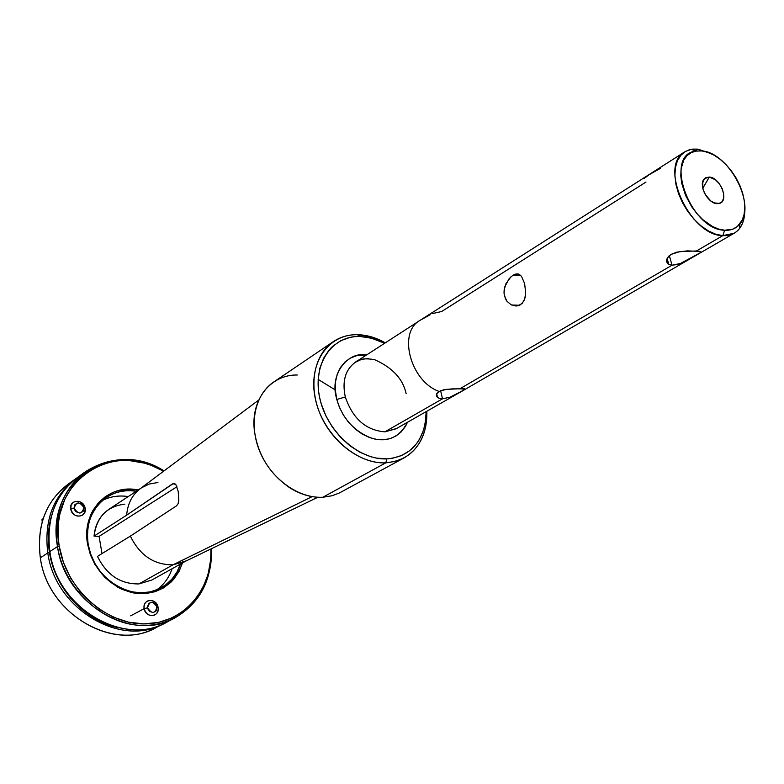 <?xml version="1.0" encoding="UTF-8"?>
<svg xmlns="http://www.w3.org/2000/svg" width="784" height="784" viewBox="0 0 784 784"><rect width="100%" height="100%" fill="white"/><g stroke="black" fill="none" stroke-linecap="round" stroke-linejoin="round"><path stroke-width="1.18" d="M368.578 358.435L361.404 359.425L355.034 362.433C345.205 369.96 341.971 381.485 345.323 396.988C352.731 418.685 365.912 430.308 384.875 431.847L442.499 398.821L438.687 398.135L436.649 396.224L436.737 393.744L439.099 391.432C410.542 381.367 397.606 332.73 419.773 320.529L355.495 362.13C345.323 369.578 341.932 381.191 345.323 396.988L336.787 399.468L339.403 407.268L343.412 415.118L348.743 422.547L355.172 429.015L362.306 434.13L369.676 437.619L376.839 439.452L383.503 439.765L389.834 438.687L395.881 436.071L401.251 431.857L405.553 426.182L407.455 422.292C399.615 437.296 387.747 442.637 371.832 438.325C353.937 431.229 342.255 418.274 336.787 399.468L345.323 396.988C352.731 418.685 365.912 430.308 384.875 431.847L396.528 428.515M258.749 400.036L140.601 488.422C132.251 494.684 127.606 503.602 126.655 515.176L173.362 483.503L175.93 484.777L178.262 491.597L178.821 500.359L178.056 503.789L176.459 505.896L130.35 536.119C139.856 555.395 154.066 564.97 172.97 564.823L312.169 496.625L172.97 564.823L138.954 583.923L151.871 580.013L185.416 561.295M140.953 488.158L108.898 509.335C100.078 515.431 95.119 524.359 94.041 536.119L126.655 515.176C127.674 503.063 132.672 493.91 141.639 487.707L149.372 484.012L157.927 482.493M186.141 560.893L172.97 564.823C154.066 564.97 139.856 555.395 130.35 536.119L97.5 556.385C106.644 575.015 120.462 584.188 138.954 583.923C120.462 584.188 106.644 575.015 97.5 556.385L130.35 536.119L176.459 505.896L178.056 503.789L178.703 501.309L178.262 491.597L175.93 484.777L174.342 483.503L172.392 483.953L175.018 483.836L172.392 483.953L126.655 515.176L94.041 536.119C96.697 516.921 106.967 506.258 124.862 504.151M333.298 341.648C340.413 336.904 348.459 334.592 357.455 334.699C328.261 333.847 307.71 363.482 315.335 398.752C322.508 434.042 356.357 464.451 385.767 462.844L322.832 497.252L385.767 462.844C361.13 464.001 332.592 443.225 320.372 414.55C308.004 385.914 313.992 354.525 333.298 341.648L273.645 382.063C254.673 394.724 248.43 424.85 260.014 452.035C271.46 479.249 298.841 498.693 322.832 497.252C311.66 497.762 300.586 494.577 289.619 487.687C269.206 473.536 257.417 454.152 254.251 429.514C251.007 398.86 271.137 374.458 297.244 375.007M385.767 462.844L386.875 458.875C358.798 460.355 326.536 431.318 319.656 397.645C312.355 363.982 331.897 335.65 359.787 336.434L357.455 334.699L359.787 336.434L370.166 337.728L384.66 343.255L372.89 338.443L359.787 336.434L354.731 336.65L349.831 337.443L340.677 340.746L332.7 346.254L329.241 349.782L323.606 358.229L319.852 368.264L318.157 379.505L318.618 391.51L319.656 397.645L321.224 403.789L325.889 415.843L332.416 427.172L340.55 437.305L349.948 445.822L360.219 452.397L370.93 456.768L376.31 458.072L386.875 458.875L385.767 462.844C407.2 460.835 420.518 448.732 425.732 426.535L426.859 411.228C427.3 432.935 419.685 448.507 404.015 457.934L395.312 461.404L385.767 462.844M684.726 151.9L419.852 320.48C397.586 332.612 410.493 381.347 439.099 391.432L446.076 389.364L459.934 388.746L672.006 265.227L668.144 264.002L666.527 261.209L667.478 257.691L671.055 254.408L680.218 251.488L696.437 250.998L722.799 235.641C689.734 235.641 658.188 165.64 684.726 151.9L688.999 149.901L692.801 149.107L697.946 149.136L695.212 150.871M511.06 276.654L515.01 274.165L518.567 274.067L521.507 276.35L524.633 283.563L525.672 292.981L524.761 298.822L522.281 303.3L518.293 305.711L515.931 306.005L511.08 304.741L506.954 301.262L504.455 296.029L504.024 293.02L504.798 286.797L509.139 278.673L513.04 275.135L516.862 273.812L519.361 274.42L521.507 276.35L524.633 283.563L525.672 292.981L525.133 297.459L523.732 301.281L520.449 304.8L518.293 305.711L515.931 306.005L511.08 304.741L506.954 301.262L505.455 298.841L504.024 293.02L504.151 289.894L505.905 283.828L511.06 276.654M697.946 149.136L711.137 153.674L697.946 149.136L701.807 150.93C728.836 152.41 756.521 205.036 739.978 223.783C736.254 228.467 731.149 230.633 724.641 230.251L718.556 229.055L712.235 226.351L702.836 219.677L696.996 213.728L691.782 206.868L685.579 195.441L681.796 183.603L680.786 175.998L681.051 168.981L683.736 160.152L686.96 155.722L691.155 152.645L696.172 151.038L701.807 150.93L707.834 152.331L714.038 155.163L720.173 159.319L726.023 164.63L731.384 170.892L736.039 177.89L739.831 185.367L742.615 193.031L744.29 200.616L744.8 207.838L744.094 214.424L742.203 220.128L737.293 226.547L732.805 229.153L724.641 230.251L722.799 235.641L696.437 250.998L700.798 251.693L700.377 252.693L680.512 263.473L672.006 265.227L669.34 255.623L672.006 265.227L668.144 264.002L666.704 262.013L666.674 259.475L668.958 255.956L671.055 254.408L676.827 252.154L687.274 250.88L700.004 251.39L700.916 252.115L699.22 253.477L682.06 262.836L677.454 264.492L672.006 265.227L459.934 388.746L465.079 389.197L457.787 393.519L450.104 397.145L442.499 398.821L440.608 390.687L442.499 398.821L438.687 398.135L436.649 396.224L436.737 393.744L437.639 392.519L443.411 389.834L451.858 388.893L464.432 388.776L465.079 389.197L462.629 390.834L734.187 233.23L722.799 235.641L724.641 230.251C690.175 229.869 663.097 154.389 695.79 151.106L701.807 150.93L697.946 149.136L691.37 149.313L685.608 151.361L680.894 155.212L677.435 160.71L675.396 167.639L674.887 175.685L675.955 184.495L678.542 193.687L682.55 202.821L687.803 211.484L694.046 219.285L700.994 225.851L708.324 230.898L715.704 234.21L722.799 235.641C729.904 236.033 735.48 233.661 739.537 228.526C743.242 223.577 744.986 217.06 744.761 208.965C744.986 220.608 741.458 228.703 734.187 233.23M520.733 275.468L513.04 275.135L520.733 275.468M707.207 197.382L704.15 192.345L707.207 197.382M709.324 177.057C720.32 177.468 729.453 200.939 719.536 203.389L716.988 203.654C707.521 203.468 697.897 184.191 704.483 178.634L709.324 177.057L702.778 188.268L709.324 177.057L705.767 177.684L703.326 180.251L702.65 182.143L703.062 189.395L705.296 194.579L710.745 200.92L714.949 203.223L718.869 203.556L721.897 201.88L723.583 198.45L723.681 193.805L722.191 188.64L719.33 183.74L715.527 179.83L709.324 177.057M660.579 168.246L648.995 174.793L643.86 178.703M430.2 314.668L422.292 319.127M645.987 182.055L441.696 311.493L432.709 313.531M384.875 431.847L396.038 428.809L462.55 390.873L450.104 397.145L442.499 398.821L384.875 431.847M336.787 399.468L336.307 397.459C329.79 374.037 347.724 351.193 366.53 354.985L356.681 355.681L350.526 358.033L344.97 362.002L340.423 367.51L337.208 374.272L335.493 381.847L335.258 389.736L336.787 399.468M426.212 411.6L425.82 419.518L423.556 430.102L419.362 439.52L416.569 443.666L409.738 450.643L401.428 455.622L391.951 458.385L386.875 458.875C407.347 457.003 420.077 445.459 425.075 424.252L426.212 411.6M385.287 342.853L371.175 336.806L357.455 334.699C366.824 334.905 376.104 337.63 385.287 342.853M322.832 497.252L332.151 495.743L339.511 492.911L404.015 457.934M335.268 389.932L318.167 379.417M102.018 553.592L99.078 536.403L94.041 536.119L99.078 536.403L176.939 486.727L99.078 536.403L102.018 553.592M138.954 583.923L172.97 564.823L185.024 561.481L317.863 497.252M172.108 568.723C169.099 577.563 163.974 584.619 156.722 589.882C163.974 584.619 169.099 577.563 172.108 568.723M85.123 471.939C109.809 456.023 136.112 455.671 164.032 470.9C112.837 437.609 44.972 481.209 57.497 546.556L49.862 551.573L57.497 546.556C53.459 514.216 62.671 489.343 85.123 471.939L77.449 477.466C55.096 494.782 45.903 519.488 49.862 551.573C45.844 517.254 56.35 491.676 81.389 474.849M180.467 564.059C176.851 574.662 170.363 582.6 161.014 587.873C134.623 603.886 93.031 579.709 88.2 544.488L90.679 554.072L94.766 563.216L100.313 571.585L107.114 578.876L114.915 584.825L123.431 589.215L132.349 591.9L141.345 592.792L150.087 591.891L158.28 589.225L165.63 584.923L171.912 579.141L176.91 572.104L180.467 564.059M87.592 544.223L88.2 544.488L87.592 544.223C81.203 511.188 108.466 483.277 138.16 490L127.351 489.216L118.168 490.647L113.788 492.087L105.683 496.39L98.706 502.456L93.139 510.051L90.964 514.343L87.935 523.712L86.789 533.806L87.592 544.223C93.835 570.36 109.152 586.589 133.535 592.939C157.819 595.448 174.136 585.442 182.505 562.922L179.124 571.252L173.94 579.004L170.785 582.375L163.474 587.922L155.065 591.704L145.863 593.547L136.24 593.351L131.379 592.488L121.814 589.254L117.208 586.902L104.644 577.249L94.844 564.362L90.307 554.553L87.592 544.223M57.497 546.556L59.202 546.125C46.893 482.033 113.151 438.932 163.631 471.194L151.528 465.471L144.305 463.119L129.595 460.61L122.245 460.482L114.993 461.119L101.048 464.696L88.288 471.262L77.234 480.602L72.5 486.227L64.856 499.114L59.956 513.794L58.614 521.625L58.222 537.873L59.202 546.125L57.497 546.556C64.317 590.038 105.281 626.485 144.854 625.436C184.514 624.897 213.699 589.343 211.366 548.751C212.033 580.542 199.626 603.729 174.136 618.321C131.447 642.684 65.013 603.317 57.497 546.556M210.916 548.967C212.895 588.882 183.975 623.564 144.981 623.897C106.056 624.73 65.915 588.853 59.202 546.125L63.445 562.461L70.599 577.994L80.38 592.057L86.122 598.349L99.019 609.129L113.317 617.165L128.419 622.143L143.688 623.897L158.515 622.418L172.304 617.802L184.554 610.305L194.824 600.26L202.762 588.078L208.113 574.26L210.729 559.335L210.916 548.967M136.22 491.284C107.653 485.737 82.095 512.824 88.2 544.488C85.554 523.986 91.532 508.365 106.124 497.605C115.111 491.725 125.136 489.628 136.22 491.284M169.834 620.311C127.821 648.77 57.438 610.138 49.862 551.573C57.232 607.884 123.196 646.839 165.698 622.594L174.136 618.321M128.233 496.566C118.992 495.165 110.368 496.468 102.361 500.486C110.368 496.468 118.992 495.165 128.233 496.566M144.168 608.639C143.727 605.179 144.815 602.641 147.441 601.014C152.586 599.388 156.124 601.495 158.064 607.335C156.653 597.486 142.11 598.79 144.168 608.639L147.559 607.816C149.519 600.828 152.664 600.534 156.986 606.934L158.064 607.335L156.986 606.934L154.958 603.386L152.292 602.181L148.891 603.288L147.461 606.796L147.823 608.835L149.597 611.383L153.213 612.598L156.271 610.746L156.986 606.934C155.046 613.931 151.9 614.225 147.559 607.816L144.168 608.639C145.599 618.566 160.181 617.126 158.064 607.335C158.515 610.834 157.408 613.392 154.713 615.009C149.597 616.577 146.079 614.45 144.168 608.639L130.683 615.822L144.168 608.639M75.382 478.955L76.42 478.22C53.381 495.41 43.845 520.311 47.804 552.926L40.327 557.826L47.804 552.926C43.865 520.909 53.057 496.252 75.382 478.955L67.875 484.355C45.648 501.574 36.466 526.064 40.327 557.826C36.417 523.888 46.873 498.546 71.726 481.788M47.804 552.926L49.48 552.504C47.52 540.147 48.089 528.308 51.176 516.989L48.951 528.23L48.353 536.217L49.48 552.504L47.804 552.926C55.194 609.717 122.206 648.495 164.562 623.162L163.425 623.75C120.971 647.956 55.135 609.109 47.804 552.926M118.511 627.729C85.054 621.202 54.86 588.568 49.48 552.504L53.655 568.665L60.721 584.031L70.393 597.927L76.087 604.15L88.857 614.803L95.815 619.125L110.466 625.563L118.511 627.729M159.221 625.691C117.414 653.895 47.726 615.773 40.327 557.826C47.53 613.578 112.906 652.014 155.173 627.925L163.425 623.75M70.776 509.081L71.138 505.151L73.402 502.23C78.968 499.967 82.879 501.995 85.142 508.316C83.859 498.604 68.816 499.33 70.776 509.081L74.157 508.228C76.303 501.437 79.556 501.27 83.917 507.709L85.142 508.316L83.917 507.709L81.869 504.151L78.175 502.818L74.97 504.504L74.078 507.219L74.862 510.188L76.205 511.805L79.919 513.128L83.104 511.433L83.917 507.709C81.791 514.51 78.537 514.686 74.157 508.228L70.776 509.081C72.089 518.89 87.161 518.018 85.142 508.316L84.77 512.295L82.438 515.245C76.901 517.43 73.01 515.382 70.776 509.081M43.032 518.724L42.013 519.469L43.032 518.724M42.101 521.174L42.013 519.469L43.149 518.675L42.013 519.469L42.101 521.174M691.37 149.313L695.79 151.106M714.097 202.909L719.536 203.389M702.405 183.691L704.483 178.634M739.537 228.526L739.978 223.783M519.616 305.241L511.609 305.005M668.772 264.404L667.096 258.357M437.521 397.38L436.698 393.842M406.141 393.744C403.005 378.976 392.5 367.618 374.615 359.68C365.403 358.063 359.023 358.886 355.495 362.13M425.732 426.535L425.075 424.252M371.175 336.806L372.89 338.443"/></g></svg>
